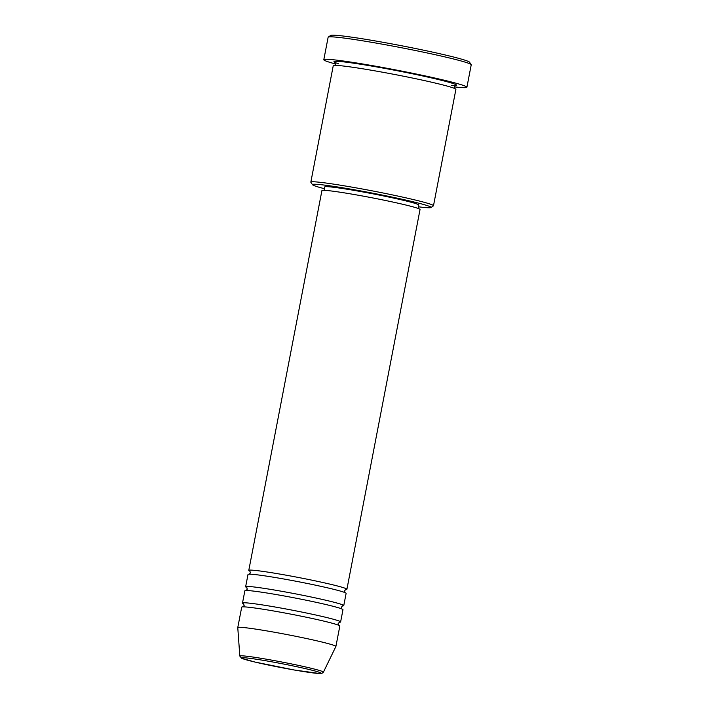 <?xml version="1.0" encoding="UTF-8"?>
<svg xmlns="http://www.w3.org/2000/svg" width="709" height="709" viewBox="0 0 709 709"><rect width="100%" height="100%" fill="white"/><g stroke="black" fill="none" stroke-linecap="round" stroke-linejoin="round"><path stroke-width="1.06" d="M249.993 571.206A49.967 2.437 10.9 0 1 248.779 570.399A49.967 2.437 10.9 0 1 281.987 574.45A49.967 2.437 10.9 0 1 346.905 589.294A49.967 2.437 10.9 0 1 345.487 589.596M246.847 587.539A49.967 2.437 10.9 0 1 245.642 586.733L247.999 574.485A49.967 2.437 10.9 0 1 281.198 578.535A49.967 2.437 10.9 0 1 346.116 593.38L343.759 605.628A49.967 2.437 10.9 0 1 342.341 605.929M245.642 586.733A49.967 2.437 10.9 0 1 278.841 590.783A49.967 2.437 10.9 0 1 343.759 605.628M243.701 603.873A49.967 2.437 10.9 0 1 242.496 603.067L244.853 590.819A49.967 2.437 10.9 0 1 278.052 594.869A49.967 2.437 10.9 0 1 342.97 609.713L340.612 621.961A49.967 2.437 10.9 0 1 339.194 622.263M242.496 603.067A49.967 2.437 10.9 0 1 275.695 607.117A49.967 2.437 10.9 0 1 340.612 621.961M274.906 611.202A49.967 2.437 10.9 0 1 339.833 626.047L335.898 646.466A49.967 2.437 10.9 0 1 335.889 646.493A49.967 2.437 10.9 0 0 270.971 631.622A49.967 2.437 10.9 0 0 237.772 627.571L241.707 607.152A49.967 2.437 10.9 0 1 274.906 611.202M418.443 206.806A60.371 2.951 -169.1 0 0 430.948 207.533A60.371 2.951 -169.1 0 0 352.595 189.471A60.371 2.951 -169.1 0 0 312.527 184.73A60.371 2.951 -169.1 0 0 324.403 188.7M312.527 184.73L310.879 182.302A62.454 3.049 10.9 0 1 310.834 182.142A62.454 3.049 10.9 0 1 352.329 187.203A62.454 3.049 10.9 0 1 433.483 205.761A62.454 3.049 10.9 0 1 433.385 205.894L430.948 207.533M328.249 37.09L330.686 35.45A70.785 3.456 10.9 0 1 377.605 41.335A70.785 3.456 10.9 0 1 469.526 62.188L471.175 64.616A72.859 3.563 -169.1 0 0 376.55 43.152A72.859 3.563 -169.1 0 0 328.249 37.09A72.859 3.563 -169.1 0 0 328.134 37.249L323.809 59.707A72.859 3.563 10.9 0 1 372.225 65.609A72.859 3.563 10.9 0 1 466.903 87.26A72.859 3.563 10.9 0 1 454.265 86.861M310.834 182.142L333.239 65.76A62.454 3.049 10.9 0 1 374.742 70.82A62.454 3.049 10.9 0 1 455.896 89.378L433.483 205.761M248.779 570.399L321.913 190.632A49.967 2.437 10.9 0 1 355.12 194.674A49.967 2.437 10.9 0 1 420.038 209.527L346.905 589.294M324.093 190.34L324.749 186.937A47.884 2.34 10.9 0 1 356.565 190.818A47.884 2.34 10.9 0 1 418.78 205.043L418.124 208.446M335.694 64.023A72.859 3.563 10.9 0 1 323.809 59.707M239.819 656.064L241.645 658.271L254.841 662.029L294.244 669.996L319.821 673.55L321.842 673.399L323.41 672.167A42.567 2.083 10.9 0 0 268.108 659.494A42.567 2.083 10.9 0 0 239.819 656.064L237.772 627.607A49.967 2.437 10.9 0 1 237.772 627.571M466.903 87.26L471.228 64.803A72.859 3.563 -169.1 0 0 471.175 64.616M268.454 661.222A40.555 1.985 -169.1 0 0 243.639 659.015A40.555 1.985 -169.1 0 0 294.208 669.987A40.555 1.985 -169.1 0 0 319.015 672.194A40.555 1.985 -169.1 0 0 268.454 661.222M338.627 63.775A62.454 3.049 10.9 0 1 375.531 66.735A62.454 3.049 10.9 0 1 440.413 80.037A62.454 3.049 10.9 0 1 451.633 85.532M345.7 589.516L344.468 590.943L345.079 592.733M342.553 605.849L341.321 607.276L341.942 609.066M339.407 622.183L338.175 623.61L338.796 625.4M455.391 85.567L454.247 86.941L454.797 88.652M323.41 672.167L335.889 646.493M335.127 62.41L335.676 64.111L334.533 65.485M243.533 603.722L244.144 605.504L242.912 606.931M246.67 587.389L247.29 589.17L246.058 590.597M249.816 571.046L250.437 572.837L249.205 574.263"/></g></svg>
